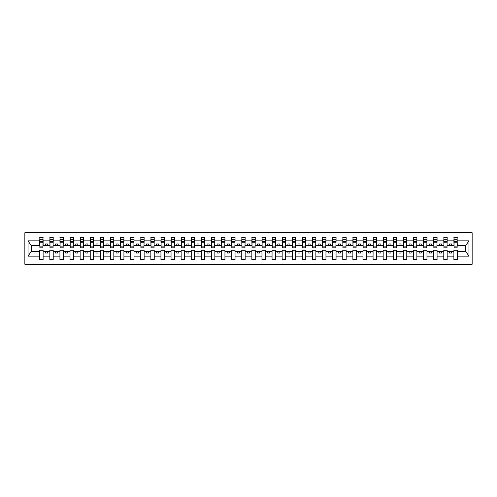 <?xml version="1.0" encoding="UTF-8"?>
<svg xmlns="http://www.w3.org/2000/svg" width="497" height="497" viewBox="0 0 497 497"><rect width="100%" height="100%" fill="white"/><g stroke="black" fill="none" stroke-linecap="round" stroke-linejoin="round"><path stroke-width="0.75" d="M24.85 264.261L472.15 264.261L472.15 232.739L24.85 232.739L24.85 264.261M457.116 246.723L457.283 245.512L465.851 245.512L468.951 240.84L468.951 256.16L457.283 256.16L457.283 250.277L453.885 250.277L453.885 251.488L447.176 251.488L447.176 250.277L443.784 250.277L443.784 251.488L437.074 251.488L437.074 250.277L433.682 250.277L433.682 251.488L426.973 251.488L426.973 250.277L423.581 250.277L423.581 251.488L416.871 251.488L416.871 250.277L413.479 250.277L413.479 251.488L406.77 251.488L406.77 250.277L403.378 250.277L403.378 251.488L396.668 251.488L396.668 250.277L393.276 250.277L393.276 251.488L386.567 251.488L386.567 250.277L383.175 250.277L383.175 251.488L376.465 251.488L376.465 250.277L373.073 250.277L373.073 251.488L366.364 251.488L366.364 250.277L362.972 250.277L362.972 251.488L356.262 251.488L356.262 250.277L352.87 250.277L352.87 251.488L346.161 251.488L346.161 250.277L342.768 250.277L342.768 251.488L336.059 251.488L336.059 250.277L332.667 250.277L332.667 251.488L325.957 251.488L325.957 250.277L322.565 250.277L322.565 251.488L315.856 251.488L315.856 250.277L312.464 250.277L312.464 251.488L305.754 251.488L305.754 250.277L302.362 250.277L302.362 251.488L295.653 251.488L295.653 250.277L292.261 250.277L292.261 251.488L285.551 251.488L285.551 250.277L282.159 250.277L282.159 251.488L275.45 251.488L275.45 250.277L272.058 250.277L272.058 251.488L265.348 251.488L265.348 250.277L261.956 250.277L261.956 251.488L255.247 251.488L255.247 250.277L251.855 250.277L251.855 251.488L245.145 251.488L245.145 250.277L241.753 250.277L241.753 251.488L235.044 251.488L235.044 250.277L231.652 250.277L231.652 251.488L224.942 251.488L224.942 250.277L221.55 250.277L221.55 251.488L214.841 251.488L214.841 250.277L211.449 250.277L211.449 251.488L204.739 251.488L204.739 250.277L201.347 250.277L201.347 251.488L194.638 251.488L194.638 250.277L191.246 250.277L191.246 251.488L184.536 251.488L184.536 250.277L181.144 250.277L181.144 251.488L174.435 251.488L174.435 250.277L171.043 250.277L171.043 251.488L164.333 251.488L164.333 250.277L160.941 250.277L160.941 251.488L154.232 251.488L154.232 250.277L150.839 250.277L150.839 251.488L144.13 251.488L144.13 250.277L140.738 250.277L140.738 251.488L134.028 251.488L134.028 250.277L130.636 250.277L130.636 251.488L123.927 251.488L123.927 250.277L120.535 250.277L120.535 251.488L113.825 251.488L113.825 250.277L110.433 250.277L110.433 251.488L103.724 251.488L103.724 250.277L100.332 250.277L100.332 251.488L93.622 251.488L93.622 250.277L90.23 250.277L90.23 251.488L83.521 251.488L83.521 250.277L80.129 250.277L80.129 251.488L73.419 251.488L73.419 250.277L70.027 250.277L70.027 251.488L63.318 251.488L63.318 250.277L59.926 250.277L59.926 251.488L53.216 251.488L53.216 250.277L49.824 250.277L49.824 251.488L43.115 251.488L43.115 250.277L39.717 250.277L39.717 251.488L31.149 251.488L28.049 256.16L28.049 240.84L31.149 245.512L39.717 245.512L39.717 240.84L28.049 240.84M457.283 256.16L457.283 259.614L453.885 259.614L453.885 251.488M453.885 256.16L447.176 256.16L447.176 259.614L443.784 259.614L443.784 251.488M447.176 256.16L447.176 251.488M443.784 256.16L437.074 256.16L437.074 259.614L433.682 259.614L433.682 251.488M437.074 256.16L437.074 251.488M433.682 256.16L426.973 256.16L426.973 259.614L423.581 259.614L423.581 251.488M426.973 256.16L426.973 251.488M423.581 256.16L416.871 256.16L416.871 259.614L413.479 259.614L413.479 251.488M416.871 256.16L416.871 251.488M413.479 256.16L406.77 256.16L406.77 259.614L403.378 259.614L403.378 251.488M406.77 256.16L406.77 251.488M403.378 256.16L396.668 256.16L396.668 259.614L393.276 259.614L393.276 251.488M396.668 256.16L396.668 251.488M393.276 256.16L386.567 256.16L386.567 259.614L383.175 259.614L383.175 251.488M386.567 256.16L386.567 251.488M383.175 256.16L376.465 256.16L376.465 259.614L373.073 259.614L373.073 251.488M376.465 256.16L376.465 251.488M373.073 256.16L366.364 256.16L366.364 259.614L362.972 259.614L362.972 251.488M366.364 256.16L366.364 251.488M362.972 256.16L356.262 256.16L356.262 259.614L352.87 259.614L352.87 251.488M356.262 256.16L356.262 251.488M352.87 256.16L346.161 256.16L346.161 259.614L342.768 259.614L342.768 251.488M346.161 256.16L346.161 251.488M342.768 256.16L336.059 256.16L336.059 259.614L332.667 259.614L332.667 251.488M336.059 256.16L336.059 251.488M332.667 256.16L325.957 256.16L325.957 259.614L322.565 259.614L322.565 251.488M325.957 256.16L325.957 251.488M322.565 256.16L315.856 256.16L315.856 259.614L312.464 259.614L312.464 251.488M315.856 256.16L315.856 251.488M312.464 256.16L305.754 256.16L305.754 259.614L302.362 259.614L302.362 251.488M305.754 256.16L305.754 251.488M302.362 256.16L295.653 256.16L295.653 259.614L292.261 259.614L292.261 251.488M295.653 256.16L295.653 251.488M292.261 256.16L285.551 256.16L285.551 259.614L282.159 259.614L282.159 251.488M285.551 256.16L285.551 251.488M282.159 256.16L275.45 256.16L275.45 259.614L272.058 259.614L272.058 251.488M275.45 256.16L275.45 251.488M272.058 256.16L265.348 256.16L265.348 259.614L261.956 259.614L261.956 251.488M265.348 256.16L265.348 251.488M261.956 256.16L255.247 256.16L255.247 259.614L251.855 259.614L251.855 251.488M255.247 256.16L255.247 251.488M251.855 256.16L245.145 256.16L245.145 259.614L241.753 259.614L241.753 251.488M245.145 256.16L245.145 251.488M241.753 256.16L235.044 256.16L235.044 259.614L231.652 259.614L231.652 251.488M235.044 256.16L235.044 251.488M231.652 256.16L224.942 256.16L224.942 259.614L221.55 259.614L221.55 251.488M224.942 256.16L224.942 251.488M221.55 256.16L214.841 256.16L214.841 259.614L211.449 259.614L211.449 251.488M214.841 256.16L214.841 251.488M211.449 256.16L204.739 256.16L204.739 259.614L201.347 259.614L201.347 251.488M204.739 256.16L204.739 251.488M201.347 256.16L194.638 256.16L194.638 259.614L191.246 259.614L191.246 251.488M194.638 256.16L194.638 251.488M191.246 256.16L184.536 256.16L184.536 259.614L181.144 259.614L181.144 251.488M184.536 256.16L184.536 251.488M181.144 256.16L174.435 256.16L174.435 259.614L171.043 259.614L171.043 251.488M174.435 256.16L174.435 251.488M171.043 256.16L164.333 256.16L164.333 259.614L160.941 259.614L160.941 251.488M164.333 256.16L164.333 251.488M160.941 256.16L154.232 256.16L154.232 259.614L150.839 259.614L150.839 251.488M154.232 256.16L154.232 251.488M150.839 256.16L144.13 256.16L144.13 259.614L140.738 259.614L140.738 251.488M144.13 256.16L144.13 251.488M140.738 256.16L134.028 256.16L134.028 259.614L130.636 259.614L130.636 251.488M134.028 256.16L134.028 251.488M130.636 256.16L123.927 256.16L123.927 259.614L120.535 259.614L120.535 251.488M123.927 256.16L123.927 251.488M120.535 256.16L113.825 256.16L113.825 259.614L110.433 259.614L110.433 251.488M113.825 256.16L113.825 251.488M110.433 256.16L103.724 256.16L103.724 259.614L100.332 259.614L100.332 251.488M103.724 256.16L103.724 251.488M100.332 256.16L93.622 256.16L93.622 259.614L90.23 259.614L90.23 251.488M93.622 256.16L93.622 251.488M90.23 256.16L83.521 256.16L83.521 259.614L80.129 259.614L80.129 251.488M83.521 256.16L83.521 251.488M80.129 256.16L73.419 256.16L73.419 259.614L70.027 259.614L70.027 251.488M73.419 256.16L73.419 251.488M70.027 256.16L63.318 256.16L63.318 259.614L59.926 259.614L59.926 251.488M63.318 256.16L63.318 251.488M59.926 256.16L53.216 256.16L53.216 259.614L49.824 259.614L49.824 251.488M53.216 256.16L53.216 251.488M454.047 246.872L457.116 246.872L457.116 247.81L454.047 247.81L454.047 237.386L453.885 240.84L447.176 240.84L447.014 246.723M454.047 246.723L453.885 240.84M443.945 246.872L447.014 246.872L447.014 247.81L443.945 247.81L443.945 237.386L443.784 240.84L437.074 240.84L436.913 246.723M443.945 246.723L443.784 240.84M433.844 246.872L436.913 246.872L436.913 247.81L433.844 247.81L433.844 237.386L433.682 240.84L426.973 240.84L426.811 246.723M433.844 246.723L433.682 240.84M423.742 246.872L426.811 246.872L426.811 247.81L423.742 247.81L423.742 237.386L423.581 240.84L416.871 240.84L416.71 246.723M423.742 246.723L423.581 240.84M413.641 246.872L416.71 246.872L416.71 247.81L413.641 247.81L413.641 237.386L413.479 240.84L406.77 240.84L406.608 246.723M413.641 246.723L413.479 240.84M403.539 246.872L406.608 246.872L406.608 247.81L403.539 247.81L403.539 237.386L403.378 240.84L396.668 240.84L396.507 246.723M403.539 246.723L403.378 240.84M393.438 246.872L396.507 246.872L396.507 247.81L393.438 247.81L393.438 237.386L393.276 240.84L386.567 240.84L386.405 246.723M393.438 246.723L393.276 240.84M383.336 246.872L386.405 246.872L386.405 247.81L383.336 247.81L383.336 237.386L383.175 240.84L376.465 240.84L376.304 246.723M383.336 246.723L383.175 240.84M373.235 246.872L376.304 246.872L376.304 247.81L373.235 247.81L373.235 237.386L373.073 240.84L366.364 240.84L366.202 246.723M373.235 246.723L373.073 240.84M363.133 246.872L366.202 246.872L366.202 247.81L363.133 247.81L363.133 237.386L362.972 240.84L356.262 240.84L356.101 246.723M363.133 246.723L362.972 240.84M353.032 246.872L356.101 246.872L356.101 247.81L353.032 247.81L353.032 237.386L352.87 240.84L346.161 240.84L345.999 246.723M353.032 246.723L352.87 240.84M342.93 246.872L345.999 246.872L345.999 247.81L342.93 247.81L342.93 237.386L342.768 240.84L336.059 240.84L335.897 246.723M342.93 246.723L342.768 240.84M332.828 246.872L335.897 246.872L335.897 247.81L332.828 247.81L332.828 237.386L332.667 240.84L325.957 240.84L325.796 246.723M332.828 246.723L332.667 240.84M322.727 246.872L325.796 246.872L325.796 247.81L322.727 247.81L322.727 237.386L322.565 240.84L315.856 240.84L315.694 246.723M322.727 246.723L322.565 240.84M312.625 246.872L315.694 246.872L315.694 247.81L312.625 247.81L312.625 237.386L312.464 240.84L305.754 240.84L305.593 246.723M312.625 246.723L312.464 240.84M302.524 246.872L305.593 246.872L305.593 247.81L302.524 247.81L302.524 237.386L302.362 240.84L295.653 240.84L295.491 246.723M302.524 246.723L302.362 240.84M292.422 246.872L295.491 246.872L295.491 247.81L292.422 247.81L292.422 237.386L292.261 240.84L285.551 240.84L285.39 246.723M292.422 246.723L292.261 240.84M282.321 246.872L285.39 246.872L285.39 247.81L282.321 247.81L282.321 237.386L282.159 240.84L275.45 240.84L275.288 246.723M282.321 246.723L282.159 240.84M272.219 246.872L275.288 246.872L275.288 247.81L272.219 247.81L272.219 237.386L272.058 240.84L265.348 240.84L265.187 246.723M272.219 246.723L272.058 240.84M262.118 246.872L265.187 246.872L265.187 247.81L262.118 247.81L262.118 237.386L261.956 240.84L255.247 240.84L255.085 246.723M262.118 246.723L261.956 240.84M252.016 246.872L255.085 246.872L255.085 247.81L252.016 247.81L252.016 237.386L251.855 240.84L245.145 240.84L244.984 246.723M252.016 246.723L251.855 240.84M241.915 246.872L244.984 246.872L244.984 247.81L241.915 247.81L241.915 237.386L241.753 240.84L235.044 240.84L234.882 246.723M241.915 246.723L241.753 240.84M231.813 246.872L234.882 246.872L234.882 247.81L231.813 247.81L231.813 237.386L231.652 240.84L224.942 240.84L224.781 246.723M231.813 246.723L231.652 240.84M221.712 246.872L224.781 246.872L224.781 247.81L221.712 247.81L221.712 237.386L221.55 240.84L214.841 240.84L214.679 246.723M221.712 246.723L221.55 240.84M211.61 246.872L214.679 246.872L214.679 247.81L211.61 247.81L211.61 237.386L211.449 240.84L204.739 240.84L204.578 246.723M211.61 246.723L211.449 240.84M201.509 246.872L204.578 246.872L204.578 247.81L201.509 247.81L201.509 237.386L201.347 240.84L194.638 240.84L194.476 246.723M201.509 246.723L201.347 240.84M191.407 246.872L194.476 246.872L194.476 247.81L191.407 247.81L191.407 237.386L191.246 240.84L184.536 240.84L184.375 246.723M191.407 246.723L191.246 240.84M181.306 246.872L184.375 246.872L184.375 247.81L181.306 247.81L181.306 237.386L181.144 240.84L174.435 240.84L174.273 246.723M181.306 246.723L181.144 240.84M171.204 246.872L174.273 246.872L174.273 247.81L171.204 247.81L171.204 237.386L171.043 240.84L164.333 240.84L164.172 246.723M171.204 246.723L171.043 240.84M161.103 246.872L164.172 246.872L164.172 247.81L161.103 247.81L161.103 237.386L160.941 240.84L154.232 240.84L154.07 246.723M161.103 246.723L160.941 240.84M151.001 246.872L154.07 246.872L154.07 247.81L151.001 247.81L151.001 237.386L150.839 240.84L144.13 240.84L143.968 246.723M151.001 246.723L150.839 240.84M140.899 246.872L143.968 246.872L143.968 247.81L140.899 247.81L140.899 237.386L140.738 240.84L134.028 240.84L133.867 246.723M140.899 246.723L140.738 240.84M130.798 246.872L133.867 246.872L133.867 247.81L130.798 247.81L130.798 237.386L130.636 240.84L123.927 240.84L123.765 246.723M130.798 246.723L130.636 240.84M120.696 246.872L123.765 246.872L123.765 247.81L120.696 247.81L120.696 237.386L120.535 240.84L113.825 240.84L113.664 246.723M120.696 246.723L120.535 240.84M110.595 246.872L113.664 246.872L113.664 247.81L110.595 247.81L110.595 237.386L110.433 240.84L103.724 240.84L103.562 246.723M110.595 246.723L110.433 240.84M100.493 246.872L103.562 246.872L103.562 247.81L100.493 247.81L100.493 237.386L100.332 240.84L93.622 240.84L93.461 246.723M100.493 246.723L100.332 240.84M90.392 246.872L93.461 246.872L93.461 247.81L90.392 247.81L90.392 237.386L90.23 240.84L83.521 240.84L83.359 246.723M90.392 246.723L90.23 240.84M80.29 246.872L83.359 246.872L83.359 247.81L80.29 247.81L80.29 237.386L80.129 240.84L73.419 240.84L73.258 246.723M80.29 246.723L80.129 240.84M70.189 246.872L73.258 246.872L73.258 247.81L70.189 247.81L70.189 237.386L70.027 240.84L63.318 240.84L63.156 246.723M70.189 246.723L70.027 240.84M60.087 246.872L63.156 246.872L63.156 247.81L60.087 247.81L60.087 237.386L59.926 240.84L53.216 240.84L53.055 246.723M60.087 246.723L59.926 240.84M49.986 246.872L53.055 246.872L53.055 247.81L49.986 247.81L49.986 237.386L49.824 240.84L43.115 240.84L42.953 237.386L42.953 247.81L39.884 247.81L39.884 242.238L42.953 242.238M49.986 246.723L49.824 240.84M49.824 256.16L43.115 256.16L43.115 259.614L39.717 259.614L39.717 251.488M43.115 256.16L43.115 251.488M39.884 242.238L39.884 237.386L39.717 240.84M39.717 245.512L39.884 246.723M457.283 245.512L457.116 237.386L457.116 246.872M443.784 237.386L447.176 237.386L447.176 240.84M433.682 237.386L437.074 237.386L437.074 240.84M423.581 237.386L426.973 237.386L426.973 240.84M413.479 237.386L416.871 237.386L416.871 240.84M403.378 237.386L406.77 237.386L406.77 240.84M393.276 237.386L396.668 237.386L396.668 240.84M383.175 237.386L386.567 237.386L386.567 240.84M373.073 237.386L376.465 237.386L376.465 240.84M362.972 237.386L366.364 237.386L366.364 240.84M352.87 237.386L356.262 237.386L356.262 240.84M342.768 237.386L346.161 237.386L346.161 240.84M332.667 237.386L336.059 237.386L336.059 240.84M322.565 237.386L325.957 237.386L325.957 240.84M312.464 237.386L315.856 237.386L315.856 240.84M302.362 237.386L305.754 237.386L305.754 240.84M292.261 237.386L295.653 237.386L295.653 240.84M282.159 237.386L285.551 237.386L285.551 240.84M272.058 237.386L275.45 237.386L275.45 240.84M261.956 237.386L265.348 237.386L265.348 240.84M251.855 237.386L255.247 237.386L255.247 240.84M241.753 237.386L245.145 237.386L245.145 240.84M231.652 237.386L235.044 237.386L235.044 240.84M221.55 237.386L224.942 237.386L224.942 240.84M211.449 237.386L214.841 237.386L214.841 240.84M201.347 237.386L204.739 237.386L204.739 240.84M191.246 237.386L194.638 237.386L194.638 240.84M181.144 237.386L184.536 237.386L184.536 240.84M171.043 237.386L174.435 237.386L174.435 240.84M160.941 237.386L164.333 237.386L164.333 240.84M150.839 237.386L154.232 237.386L154.232 240.84M140.738 237.386L144.13 237.386L144.13 240.84M130.636 237.386L134.028 237.386L134.028 240.84M120.535 237.386L123.927 237.386L123.927 240.84M110.433 237.386L113.825 237.386L113.825 240.84M100.332 237.386L103.724 237.386L103.724 240.84M90.23 237.386L93.622 237.386L93.622 240.84M80.129 237.386L83.521 237.386L83.521 240.84M70.027 237.386L73.419 237.386L73.419 240.84M59.926 237.386L63.318 237.386L63.318 240.84M49.824 237.386L53.216 237.386L53.216 240.84M468.951 240.84L457.283 240.84M39.717 256.16L28.049 256.16M39.717 237.386L43.115 237.386M453.885 237.386L457.283 237.386M453.885 245.512L451.543 245.512L451.543 243.977L449.524 243.977L449.524 245.512L451.543 245.512M449.524 245.512L447.176 245.512M449.524 251.488L449.524 253.023L451.543 253.023L451.543 251.488M443.784 245.512L441.442 245.512L441.442 243.977L439.423 243.977L439.423 245.512L441.442 245.512M439.423 245.512L437.074 245.512M439.423 251.488L439.423 253.023L441.442 253.023L441.442 251.488M433.682 245.512L431.34 245.512L431.34 243.977L429.321 243.977L429.321 245.512L431.34 245.512M429.321 245.512L426.973 245.512M429.321 251.488L429.321 253.023L431.34 253.023L431.34 251.488M423.581 245.512L421.239 245.512L421.239 243.977L419.219 243.977L419.219 245.512L421.239 245.512M419.219 245.512L416.871 245.512M419.219 251.488L419.219 253.023L421.239 253.023L421.239 251.488M413.479 245.512L411.137 245.512L411.137 243.977L409.118 243.977L409.118 245.512L411.137 245.512M409.118 245.512L406.77 245.512M409.118 251.488L409.118 253.023L411.137 253.023L411.137 251.488M403.378 245.512L401.036 245.512L401.036 243.977L399.016 243.977L399.016 245.512L401.036 245.512M399.016 245.512L396.668 245.512M399.016 251.488L399.016 253.023L401.036 253.023L401.036 251.488M393.276 245.512L390.934 245.512L390.934 243.977L388.915 243.977L388.915 245.512L390.934 245.512M388.915 245.512L386.567 245.512M388.915 251.488L388.915 253.023L390.934 253.023L390.934 251.488M383.175 245.512L380.832 245.512L380.832 243.977L378.813 243.977L378.813 245.512L380.832 245.512M378.813 245.512L376.465 245.512M378.813 251.488L378.813 253.023L380.832 253.023L380.832 251.488M373.073 245.512L370.731 245.512L370.731 243.977L368.712 243.977L368.712 245.512L370.731 245.512M368.712 245.512L366.364 245.512M368.712 251.488L368.712 253.023L370.731 253.023L370.731 251.488M362.972 245.512L360.629 245.512L360.629 243.977L358.61 243.977L358.61 245.512L360.629 245.512M358.61 245.512L356.262 245.512M358.61 251.488L358.61 253.023L360.629 253.023L360.629 251.488M352.87 245.512L350.528 245.512L350.528 243.977L348.509 243.977L348.509 245.512L350.528 245.512M348.509 245.512L346.161 245.512M348.509 251.488L348.509 253.023L350.528 253.023L350.528 251.488M342.768 245.512L340.426 245.512L340.426 243.977L338.407 243.977L338.407 245.512L340.426 245.512M338.407 245.512L336.059 245.512M338.407 251.488L338.407 253.023L340.426 253.023L340.426 251.488M332.667 245.512L330.325 245.512L330.325 243.977L328.306 243.977L328.306 245.512L330.325 245.512M328.306 245.512L325.957 245.512M328.306 251.488L328.306 253.023L330.325 253.023L330.325 251.488M322.565 245.512L320.223 245.512L320.223 243.977L318.204 243.977L318.204 245.512L320.223 245.512M318.204 245.512L315.856 245.512M318.204 251.488L318.204 253.023L320.223 253.023L320.223 251.488M312.464 245.512L310.122 245.512L310.122 243.977L308.097 243.977L308.097 245.512L310.122 245.512M308.097 245.512L305.754 245.512M308.097 251.488L308.097 253.023L310.122 253.023L310.122 251.488M302.362 245.512L300.02 245.512L300.02 243.977L297.995 243.977L297.995 245.512L300.02 245.512M297.995 245.512L295.653 245.512M297.995 251.488L297.995 253.023L300.02 253.023L300.02 251.488M292.261 245.512L289.919 245.512L289.919 243.977L287.893 243.977L287.893 245.512L289.919 245.512M287.893 245.512L285.551 245.512M287.893 251.488L287.893 253.023L289.919 253.023L289.919 251.488M282.159 245.512L279.817 245.512L279.817 243.977L277.792 243.977L277.792 245.512L279.817 245.512M277.792 245.512L275.45 245.512M277.792 251.488L277.792 253.023L279.817 253.023L279.817 251.488M272.058 245.512L269.716 245.512L269.716 243.977L267.69 243.977L267.69 245.512L269.716 245.512M267.69 245.512L265.348 245.512M267.69 251.488L267.69 253.023L269.716 253.023L269.716 251.488M261.956 245.512L259.614 245.512L259.614 243.977L257.589 243.977L257.589 245.512L259.614 245.512M257.589 245.512L255.247 245.512M257.589 251.488L257.589 253.023L259.614 253.023L259.614 251.488M251.855 245.512L249.513 245.512L249.513 243.977L247.487 243.977L247.487 245.512L249.513 245.512M247.487 245.512L245.145 245.512M247.487 251.488L247.487 253.023L249.513 253.023L249.513 251.488M241.753 245.512L239.411 245.512L239.411 243.977L237.386 243.977L237.386 245.512L239.411 245.512M237.386 245.512L235.044 245.512M237.386 251.488L237.386 253.023L239.411 253.023L239.411 251.488M231.652 245.512L229.31 245.512L229.31 243.977L227.284 243.977L227.284 245.512L229.31 245.512M227.284 245.512L224.942 245.512M227.284 251.488L227.284 253.023L229.31 253.023L229.31 251.488M221.55 245.512L219.208 245.512L219.208 243.977L217.183 243.977L217.183 245.512L219.208 245.512M217.183 245.512L214.841 245.512M217.183 251.488L217.183 253.023L219.208 253.023L219.208 251.488M211.449 245.512L209.107 245.512L209.107 243.977L207.081 243.977L207.081 245.512L209.107 245.512M207.081 245.512L204.739 245.512M207.081 251.488L207.081 253.023L209.107 253.023L209.107 251.488M201.347 245.512L199.005 245.512L199.005 243.977L196.98 243.977L196.98 245.512L199.005 245.512M196.98 245.512L194.638 245.512M196.98 251.488L196.98 253.023L199.005 253.023L199.005 251.488M191.246 245.512L188.903 245.512L188.903 243.977L186.878 243.977L186.878 245.512L188.903 245.512M186.878 245.512L184.536 245.512M186.878 251.488L186.878 253.023L188.903 253.023L188.903 251.488M181.144 245.512L178.796 245.512L178.796 243.977L176.777 243.977L176.777 245.512L178.796 245.512M176.777 245.512L174.435 245.512M176.777 251.488L176.777 253.023L178.796 253.023L178.796 251.488M171.043 245.512L168.694 245.512L168.694 243.977L166.675 243.977L166.675 245.512L168.694 245.512M166.675 245.512L164.333 245.512M166.675 251.488L166.675 253.023L168.694 253.023L168.694 251.488M160.941 245.512L158.593 245.512L158.593 243.977L156.574 243.977L156.574 245.512L158.593 245.512M156.574 245.512L154.232 245.512M156.574 251.488L156.574 253.023L158.593 253.023L158.593 251.488M150.839 245.512L148.491 245.512L148.491 243.977L146.472 243.977L146.472 245.512L148.491 245.512M146.472 245.512L144.13 245.512M146.472 251.488L146.472 253.023L148.491 253.023L148.491 251.488M140.738 245.512L138.39 245.512L138.39 243.977L136.371 243.977L136.371 245.512L138.39 245.512M136.371 245.512L134.028 245.512M136.371 251.488L136.371 253.023L138.39 253.023L138.39 251.488M130.636 245.512L128.288 245.512L128.288 243.977L126.269 243.977L126.269 245.512L128.288 245.512M126.269 245.512L123.927 245.512M126.269 251.488L126.269 253.023L128.288 253.023L128.288 251.488M120.535 245.512L118.187 245.512L118.187 243.977L116.168 243.977L116.168 245.512L118.187 245.512M116.168 245.512L113.825 245.512M116.168 251.488L116.168 253.023L118.187 253.023L118.187 251.488M110.433 245.512L108.085 245.512L108.085 243.977L106.066 243.977L106.066 245.512L108.085 245.512M106.066 245.512L103.724 245.512M106.066 251.488L106.066 253.023L108.085 253.023L108.085 251.488M100.332 245.512L97.984 245.512L97.984 243.977L95.964 243.977L95.964 245.512L97.984 245.512M95.964 245.512L93.622 245.512M95.964 251.488L95.964 253.023L97.984 253.023L97.984 251.488M90.23 245.512L87.882 245.512L87.882 243.977L85.863 243.977L85.863 245.512L87.882 245.512M85.863 245.512L83.521 245.512M85.863 251.488L85.863 253.023L87.882 253.023L87.882 251.488M80.129 245.512L77.781 245.512L77.781 243.977L75.761 243.977L75.761 245.512L77.781 245.512M75.761 245.512L73.419 245.512M75.761 251.488L75.761 253.023L77.781 253.023L77.781 251.488M70.027 245.512L67.679 245.512L67.679 243.977L65.66 243.977L65.66 245.512L67.679 245.512M65.66 245.512L63.318 245.512M65.66 251.488L65.66 253.023L67.679 253.023L67.679 251.488M59.926 245.512L57.577 245.512L57.577 243.977L55.558 243.977L55.558 245.512L57.577 245.512M55.558 245.512L53.216 245.512M55.558 251.488L55.558 253.023L57.577 253.023L57.577 251.488M49.824 245.512L47.476 245.512L47.476 243.977L45.457 243.977L45.457 245.512L47.476 245.512M45.457 245.512L43.115 245.512L43.115 240.84M45.457 251.488L45.457 253.023L47.476 253.023L47.476 251.488M43.115 245.512L42.953 246.723M468.951 256.16L465.851 251.488L457.283 251.488M31.317 245.512L31.317 251.488M465.683 251.488L465.683 245.512M39.884 241.449L42.953 241.449M53.216 237.386L53.055 246.872M49.986 242.238L53.055 242.238M49.986 241.449L53.055 241.449M63.318 237.386L63.156 246.872M60.087 242.238L63.156 242.238M60.087 241.449L63.156 241.449M73.419 237.386L73.258 246.872M70.189 242.238L73.258 242.238M70.189 241.449L73.258 241.449M83.521 237.386L83.359 246.872M80.29 242.238L83.359 242.238M80.29 241.449L83.359 241.449M93.622 237.386L93.461 246.872M90.392 242.238L93.461 242.238M90.392 241.449L93.461 241.449M103.724 237.386L103.562 246.872M100.493 242.238L103.562 242.238M100.493 241.449L103.562 241.449M113.825 237.386L113.664 246.872M110.595 242.238L113.664 242.238M110.595 241.449L113.664 241.449M123.927 237.386L123.765 246.872M120.696 242.238L123.765 242.238M120.696 241.449L123.765 241.449M134.028 237.386L133.867 246.872M130.798 242.238L133.867 242.238M130.798 241.449L133.867 241.449M144.13 237.386L143.968 246.872M140.899 242.238L143.968 242.238M140.899 241.449L143.968 241.449M154.232 237.386L154.07 246.872M151.001 242.238L154.07 242.238M151.001 241.449L154.07 241.449M164.333 237.386L164.172 246.872M161.103 242.238L164.172 242.238M161.103 241.449L164.172 241.449M174.435 237.386L174.273 246.872M171.204 242.238L174.273 242.238M171.204 241.449L174.273 241.449M184.536 237.386L184.375 246.872M181.306 242.238L184.375 242.238M181.306 241.449L184.375 241.449M194.638 237.386L194.476 246.872M191.407 242.238L194.476 242.238M191.407 241.449L194.476 241.449M204.739 237.386L204.578 246.872M201.509 242.238L204.578 242.238M201.509 241.449L204.578 241.449M214.841 237.386L214.679 246.872M211.61 242.238L214.679 242.238M211.61 241.449L214.679 241.449M224.942 237.386L224.781 246.872M221.712 242.238L224.781 242.238M221.712 241.449L224.781 241.449M235.044 237.386L234.882 246.872M231.813 242.238L234.882 242.238M231.813 241.449L234.882 241.449M245.145 237.386L244.984 246.872M241.915 242.238L244.984 242.238M241.915 241.449L244.984 241.449M255.247 237.386L255.085 246.872M252.016 242.238L255.085 242.238M252.016 241.449L255.085 241.449M265.348 237.386L265.187 246.872M262.118 242.238L265.187 242.238M262.118 241.449L265.187 241.449M275.45 237.386L275.288 246.872M272.219 242.238L275.288 242.238M272.219 241.449L275.288 241.449M285.551 237.386L285.39 246.872M282.321 242.238L285.39 242.238M282.321 241.449L285.39 241.449M295.653 237.386L295.491 246.872M292.422 242.238L295.491 242.238M292.422 241.449L295.491 241.449M305.754 237.386L305.593 246.872M302.524 242.238L305.593 242.238M302.524 241.449L305.593 241.449M315.856 237.386L315.694 246.872M312.625 242.238L315.694 242.238M312.625 241.449L315.694 241.449M325.957 237.386L325.796 246.872M322.727 242.238L325.796 242.238M322.727 241.449L325.796 241.449M336.059 237.386L335.897 246.872M332.828 242.238L335.897 242.238M332.828 241.449L335.897 241.449M346.161 237.386L345.999 246.872M342.93 242.238L345.999 242.238M342.93 241.449L345.999 241.449M356.262 237.386L356.101 246.872M353.032 242.238L356.101 242.238M353.032 241.449L356.101 241.449M366.364 237.386L366.202 246.872M363.133 242.238L366.202 242.238M363.133 241.449L366.202 241.449M376.465 237.386L376.304 246.872M373.235 242.238L376.304 242.238M373.235 241.449L376.304 241.449M386.567 237.386L386.405 246.872M383.336 242.238L386.405 242.238M383.336 241.449L386.405 241.449M396.668 237.386L396.507 246.872M393.438 242.238L396.507 242.238M393.438 241.449L396.507 241.449M406.77 237.386L406.608 246.872M403.539 242.238L406.608 242.238M403.539 241.449L406.608 241.449M416.871 237.386L416.71 246.872M413.641 242.238L416.71 242.238M413.641 241.449L416.71 241.449M426.973 237.386L426.811 246.872M423.742 242.238L426.811 242.238M423.742 241.449L426.811 241.449M437.074 237.386L436.913 246.872M433.844 242.238L436.913 242.238M433.844 241.449L436.913 241.449M447.176 237.386L447.014 246.872M443.945 242.238L447.014 242.238M443.945 241.449L447.014 241.449M454.047 242.238L457.116 242.238M454.047 241.449L457.116 241.449M39.884 246.872L42.953 246.872M39.884 239.33L42.953 239.33M49.986 239.33L53.055 239.33M60.087 239.33L63.156 239.33M70.189 239.33L73.258 239.33M80.29 239.33L83.359 239.33M90.392 239.33L93.461 239.33M100.493 239.33L103.562 239.33M110.595 239.33L113.664 239.33M120.696 239.33L123.765 239.33M130.798 239.33L133.867 239.33M140.899 239.33L143.968 239.33M151.001 239.33L154.07 239.33M161.103 239.33L164.172 239.33M171.204 239.33L174.273 239.33M181.306 239.33L184.375 239.33M191.407 239.33L194.476 239.33M201.509 239.33L204.578 239.33M211.61 239.33L214.679 239.33M221.712 239.33L224.781 239.33M231.813 239.33L234.882 239.33M241.915 239.33L244.984 239.33M252.016 239.33L255.085 239.33M262.118 239.33L265.187 239.33M272.219 239.33L275.288 239.33M282.321 239.33L285.39 239.33M292.422 239.33L295.491 239.33M302.524 239.33L305.593 239.33M312.625 239.33L315.694 239.33M322.727 239.33L325.796 239.33M332.828 239.33L335.897 239.33M342.93 239.33L345.999 239.33M353.032 239.33L356.101 239.33M363.133 239.33L366.202 239.33M373.235 239.33L376.304 239.33M383.336 239.33L386.405 239.33M393.438 239.33L396.507 239.33M403.539 239.33L406.608 239.33M413.641 239.33L416.71 239.33M423.742 239.33L426.811 239.33M433.844 239.33L436.913 239.33M443.945 239.33L447.014 239.33M454.047 239.33L457.116 239.33"/></g></svg>
